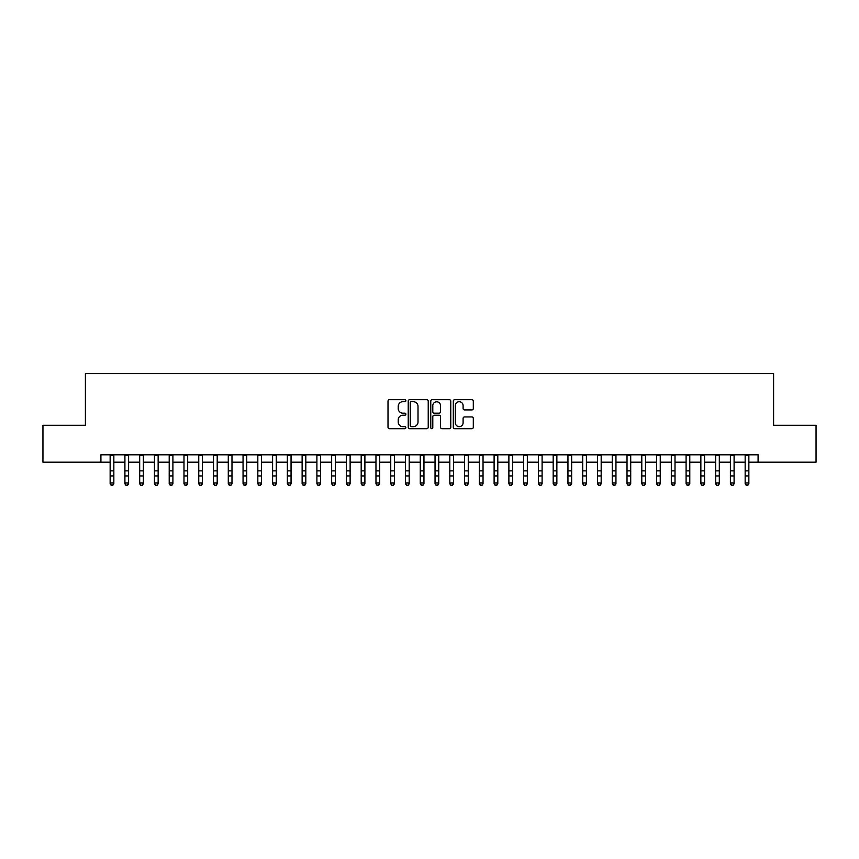<?xml version="1.0" encoding="UTF-8"?>
<svg xmlns="http://www.w3.org/2000/svg" width="859" height="859" viewBox="0 0 859 859"><rect width="100%" height="100%" fill="white"/><g stroke="black" fill="none" stroke-linecap="round" stroke-linejoin="round"><path stroke-width="1.29" d="M405.867 400.713A1.02 1.02 0 0 0 404.857 399.693L389.46 399.693A1.45 1.45 0 0 0 388.01 401.142L388.01 427.234A1.45 1.45 0 0 0 389.46 428.684L404.857 428.684A1.02 1.02 0 0 0 405.867 427.675A1.02 1.02 0 0 0 404.857 426.655L402.86 426.655A4.639 4.639 0 0 1 398.222 422.016L398.222 419.847A4.639 4.639 0 0 1 402.86 415.208L404.857 415.208A1.02 1.02 0 0 0 405.867 414.188A1.02 1.02 0 0 0 404.857 413.179L402.86 413.179A4.639 4.639 0 0 1 398.222 408.54L398.222 406.361A4.639 4.639 0 0 1 402.86 401.722L404.857 401.722A1.02 1.02 0 0 0 405.867 400.713M471.859 409.915A1.45 1.45 0 0 0 473.309 408.465L473.309 401.142A1.45 1.45 0 0 0 471.859 399.693L454.755 399.693A1.45 1.45 0 0 0 453.305 401.142L453.305 427.234A1.45 1.45 0 0 0 454.755 428.684L471.859 428.684A1.45 1.45 0 0 0 473.309 427.234L473.309 418.397A1.45 1.45 0 0 0 471.859 416.948L464.547 416.948A1.45 1.45 0 0 0 463.098 418.397L463.098 422.778A3.876 3.876 0 0 1 459.221 426.655A3.876 3.876 0 0 1 455.334 422.778L455.334 405.598A3.876 3.876 0 0 1 459.221 401.722A3.876 3.876 0 0 1 463.098 405.598L463.098 408.465A1.45 1.45 0 0 0 464.547 409.915L471.859 409.915M100.911 462.185L42.95 462.185L42.95 425.269L85.406 425.269L85.406 373.579L773.594 373.579L773.594 425.269L816.05 425.269L816.05 462.185L758.089 462.185L758.089 454.798L100.911 454.798L100.911 462.185L110.145 462.185M428.233 401.142A1.45 1.45 0 0 0 426.783 399.693L409.679 399.693A1.45 1.45 0 0 0 408.229 401.142L408.229 427.234A1.45 1.45 0 0 0 409.679 428.684L426.783 428.684A1.45 1.45 0 0 0 428.233 427.234L428.233 401.142M432.217 399.693L449.321 399.693A1.45 1.45 0 0 1 450.771 401.142L450.771 427.234A1.45 1.45 0 0 1 449.321 428.684L441.998 428.684A1.45 1.45 0 0 1 440.549 427.234L440.549 416.658A1.45 1.45 0 0 0 439.099 415.208L434.246 415.208A1.45 1.45 0 0 0 432.796 416.658L432.796 427.675A1.02 1.02 0 0 1 431.787 428.684A1.02 1.02 0 0 1 430.767 427.675L430.767 401.142A1.45 1.45 0 0 1 432.217 399.693M113.839 462.185L124.909 462.185M128.603 462.185L139.684 462.185M143.367 462.185L154.448 462.185M158.142 462.185L169.212 462.185M172.906 462.185L183.987 462.185M187.681 462.185L198.751 462.185M202.445 462.185L213.515 462.185M217.209 462.185L228.29 462.185M231.984 462.185L243.054 462.185M246.748 462.185L257.818 462.185M261.512 462.185L272.593 462.185M276.287 462.185L287.357 462.185M291.051 462.185L302.132 462.185M305.815 462.185L316.896 462.185M320.59 462.185L331.66 462.185M335.354 462.185L346.435 462.185M350.118 462.185L361.199 462.185M364.892 462.185L375.963 462.185M379.657 462.185L390.738 462.185M394.431 462.185L405.502 462.185M409.195 462.185L420.266 462.185M423.959 462.185L435.041 462.185M438.734 462.185L449.805 462.185M453.498 462.185L464.569 462.185M468.262 462.185L479.343 462.185M483.037 462.185L494.108 462.185M497.801 462.185L508.882 462.185M512.565 462.185L523.646 462.185M527.34 462.185L538.41 462.185M542.104 462.185L553.185 462.185M556.868 462.185L567.949 462.185M571.643 462.185L582.713 462.185M586.407 462.185L597.488 462.185M601.182 462.185L612.252 462.185M615.946 462.185L627.016 462.185M630.71 462.185L641.791 462.185M645.485 462.185L656.555 462.185M660.249 462.185L671.319 462.185M675.013 462.185L686.094 462.185M689.788 462.185L700.858 462.185M704.552 462.185L715.633 462.185M719.316 462.185L730.397 462.185M734.091 462.185L745.161 462.185M748.855 462.185L758.089 462.185M411.268 401.722A1.02 1.02 0 0 0 410.258 402.742L410.258 425.645A1.02 1.02 0 0 0 411.268 426.655L413.372 426.655A4.639 4.639 0 0 0 418.011 422.016L418.011 406.361A4.639 4.639 0 0 0 413.372 401.722L411.268 401.722M440.549 405.673A3.876 3.876 0 0 0 436.673 401.797A3.876 3.876 0 0 0 432.796 405.673L432.796 411.729A1.45 1.45 0 0 0 434.246 413.179L439.099 413.179A1.45 1.45 0 0 0 440.549 411.729L440.549 405.673M113.839 454.798L113.839 483.8L112.733 485.421L111.251 485.088L112.733 485.421M110.145 454.798L110.145 482.973L113.839 482.973L112.733 485.088M111.251 485.421L110.145 483.8L110.145 482.973L111.251 485.088M128.603 454.798L128.603 483.8L127.497 485.421L126.015 485.088L127.497 485.421M124.909 454.798L124.909 482.973L128.603 482.973L127.497 485.088M126.015 485.421L124.909 483.8L124.909 482.973L126.015 485.088M143.367 454.798L143.367 483.8L142.261 485.421L140.79 485.088L142.261 485.421M139.684 454.798L139.684 482.973L143.367 482.973L142.261 485.088M140.79 485.421L139.684 483.8L139.684 482.973L140.79 485.088M158.142 454.798L158.142 483.8L157.036 485.421L155.554 485.088L157.036 485.421M154.448 454.798L154.448 482.973L158.142 482.973L157.036 485.088M155.554 485.421L154.448 483.8L154.448 482.973L155.554 485.088M172.906 454.798L172.906 483.8L171.8 485.421L170.318 485.088L171.8 485.421M169.212 454.798L169.212 482.973L172.906 482.973L171.8 485.088M170.318 485.421L169.212 483.8L169.212 482.973L170.318 485.088M187.681 454.798L187.681 483.8L186.564 485.421L185.093 485.088L186.564 485.421M183.987 454.798L183.987 482.973L187.681 482.973L186.564 485.088M185.093 485.421L183.987 483.8L183.987 482.973L185.093 485.088M202.445 454.798L202.445 483.8L201.339 485.421L199.857 485.088L201.339 485.421M198.751 454.798L198.751 482.973L202.445 482.973L201.339 485.088M199.857 485.421L198.751 483.8L198.751 482.973L199.857 485.088M217.209 454.798L217.209 483.8L216.103 485.421L214.632 485.088L216.103 485.421M213.515 454.798L213.515 482.973L217.209 482.973L216.103 485.088M214.632 485.421L213.515 483.8L213.515 482.973L214.632 485.088M231.984 454.798L231.984 483.8L230.867 485.421L229.396 485.088L230.867 485.421M228.29 454.798L228.29 482.973L231.984 482.973L230.867 485.088M229.396 485.421L228.29 483.8L228.29 482.973L229.396 485.088M246.748 454.798L246.748 483.8L245.642 485.421L244.16 485.088L245.642 485.421M243.054 454.798L243.054 482.973L246.748 482.973L245.642 485.088M244.16 485.421L243.054 483.8L243.054 482.973L244.16 485.088M261.512 454.798L261.512 483.8L260.406 485.421L258.935 485.088L260.406 485.421M257.818 454.798L257.818 482.973L261.512 482.973L260.406 485.088M258.935 485.421L257.818 483.8L257.818 482.973L258.935 485.088M276.287 454.798L276.287 483.8L275.181 485.421L273.699 485.088L275.181 485.421M272.593 454.798L272.593 482.973L276.287 482.973L275.181 485.088M273.699 485.421L272.593 483.8L272.593 482.973L273.699 485.088M291.051 454.798L291.051 483.8L289.945 485.421L288.463 485.088L289.945 485.421M287.357 454.798L287.357 482.973L291.051 482.973L289.945 485.088M288.463 485.421L287.357 483.8L287.357 482.973L288.463 485.088M305.815 454.798L305.815 483.8L304.709 485.421L303.238 485.088L304.709 485.421M302.132 454.798L302.132 482.973L305.815 482.973L304.709 485.088M303.238 485.421L302.132 483.8L302.132 482.973L303.238 485.088M320.59 454.798L320.59 483.8L319.484 485.421L318.002 485.088L319.484 485.421M316.896 454.798L316.896 482.973L320.59 482.973L319.484 485.088M318.002 485.421L316.896 483.8L316.896 482.973L318.002 485.088M335.354 454.798L335.354 483.8L334.248 485.421L332.766 485.088L334.248 485.421M331.66 454.798L331.66 482.973L335.354 482.973L334.248 485.088M332.766 485.421L331.66 483.8L331.66 482.973L332.766 485.088M350.118 454.798L350.118 483.8L349.012 485.421L347.541 485.088L349.012 485.421M346.435 454.798L346.435 482.973L350.118 482.973L349.012 485.088M347.541 485.421L346.435 483.8L346.435 482.973L347.541 485.088M364.892 454.798L364.892 483.8L363.786 485.421L362.305 485.088L363.786 485.421M361.199 454.798L361.199 482.973L364.892 482.973L363.786 485.088M362.305 485.421L361.199 483.8L361.199 482.973L362.305 485.088M379.657 454.798L379.657 483.8L378.551 485.421L377.069 485.088L378.551 485.421M375.963 454.798L375.963 482.973L379.657 482.973L378.551 485.088M377.069 485.421L375.963 483.8L375.963 482.973L377.069 485.088M394.431 454.798L394.431 483.8L393.315 485.421L391.844 485.088L393.315 485.421M390.738 454.798L390.738 482.973L394.431 482.973L393.315 485.088M391.844 485.421L390.738 483.8L390.738 482.973L391.844 485.088M409.195 454.798L409.195 483.8L408.089 485.421L406.608 485.088L408.089 485.421M405.502 454.798L405.502 482.973L409.195 482.973L408.089 485.088M406.608 485.421L405.502 483.8L405.502 482.973L406.608 485.088M423.959 454.798L423.959 483.8L422.853 485.421L421.382 485.088L422.853 485.421M420.266 454.798L420.266 482.973L423.959 482.973L422.853 485.088M421.382 485.421L420.266 483.8L420.266 482.973L421.382 485.088M438.734 454.798L438.734 483.8L437.618 485.421L436.147 485.088L437.618 485.421M435.041 454.798L435.041 482.973L438.734 482.973L437.618 485.088M436.147 485.421L435.041 483.8L435.041 482.973L436.147 485.088M453.498 454.798L453.498 483.8L452.392 485.421L450.911 485.088L452.392 485.421M449.805 454.798L449.805 482.973L453.498 482.973L452.392 485.088M450.911 485.421L449.805 483.8L449.805 482.973L450.911 485.088M468.262 454.798L468.262 483.8L467.156 485.421L465.685 485.088L467.156 485.421M464.569 454.798L464.569 482.973L468.262 482.973L467.156 485.088M465.685 485.421L464.569 483.8L464.569 482.973L465.685 485.088M483.037 454.798L483.037 483.8L481.931 485.421L480.449 485.088L481.931 485.421M479.343 454.798L479.343 482.973L483.037 482.973L481.931 485.088M480.449 485.421L479.343 483.8L479.343 482.973L480.449 485.088M497.801 454.798L497.801 483.8L496.695 485.421L495.213 485.088L496.695 485.421M494.108 454.798L494.108 482.973L497.801 482.973L496.695 485.088M495.213 485.421L494.108 483.8L494.108 482.973L495.213 485.088M512.565 454.798L512.565 483.8L511.459 485.421L509.988 485.088L511.459 485.421M508.882 454.798L508.882 482.973L512.565 482.973L511.459 485.088M509.988 485.421L508.882 483.8L508.882 482.973L509.988 485.088M527.34 454.798L527.34 483.8L526.234 485.421L524.752 485.088L526.234 485.421M523.646 454.798L523.646 482.973L527.34 482.973L526.234 485.088M524.752 485.421L523.646 483.8L523.646 482.973L524.752 485.088M542.104 454.798L542.104 483.8L540.998 485.421L539.516 485.088L540.998 485.421M538.41 454.798L538.41 482.973L542.104 482.973L540.998 485.088M539.516 485.421L538.41 483.8L538.41 482.973L539.516 485.088M556.868 454.798L556.868 483.8L555.762 485.421L554.291 485.088L555.762 485.421M553.185 454.798L553.185 482.973L556.868 482.973L555.762 485.088M554.291 485.421L553.185 483.8L553.185 482.973L554.291 485.088M571.643 454.798L571.643 483.8L570.537 485.421L569.055 485.088L570.537 485.421M567.949 454.798L567.949 482.973L571.643 482.973L570.537 485.088M569.055 485.421L567.949 483.8L567.949 482.973L569.055 485.088M586.407 454.798L586.407 483.8L585.301 485.421L583.819 485.088L585.301 485.421M582.713 454.798L582.713 482.973L586.407 482.973L585.301 485.088M583.819 485.421L582.713 483.8L582.713 482.973L583.819 485.088M601.182 454.798L601.182 483.8L600.065 485.421L598.594 485.088L600.065 485.421M597.488 454.798L597.488 482.973L601.182 482.973L600.065 485.088M598.594 485.421L597.488 483.8L597.488 482.973L598.594 485.088M615.946 454.798L615.946 483.8L614.84 485.421L613.358 485.088L614.84 485.421M612.252 454.798L612.252 482.973L615.946 482.973L614.84 485.088M613.358 485.421L612.252 483.8L612.252 482.973L613.358 485.088M630.71 454.798L630.71 483.8L629.604 485.421L628.133 485.088L629.604 485.421M627.016 454.798L627.016 482.973L630.71 482.973L629.604 485.088M628.133 485.421L627.016 483.8L627.016 482.973L628.133 485.088M645.485 454.798L645.485 483.8L644.368 485.421L642.897 485.088L644.368 485.421M641.791 454.798L641.791 482.973L645.485 482.973L644.368 485.088M642.897 485.421L641.791 483.8L641.791 482.973L642.897 485.088M660.249 454.798L660.249 483.8L659.143 485.421L657.661 485.088L659.143 485.421M656.555 454.798L656.555 482.973L660.249 482.973L659.143 485.088M657.661 485.421L656.555 483.8L656.555 482.973L657.661 485.088M675.013 454.798L675.013 483.8L673.907 485.421L672.436 485.088L673.907 485.421M671.319 454.798L671.319 482.973L675.013 482.973L673.907 485.088M672.436 485.421L671.319 483.8L671.319 482.973L672.436 485.088M689.788 454.798L689.788 483.8L688.682 485.421L687.2 485.088L688.682 485.421M686.094 454.798L686.094 482.973L689.788 482.973L688.682 485.088M687.2 485.421L686.094 483.8L686.094 482.973L687.2 485.088M704.552 454.798L704.552 483.8L703.446 485.421L701.964 485.088L703.446 485.421M700.858 454.798L700.858 482.973L704.552 482.973L703.446 485.088M701.964 485.421L700.858 483.8L700.858 482.973L701.964 485.088M719.316 454.798L719.316 483.8L718.21 485.421L716.739 485.088L718.21 485.421M715.633 454.798L715.633 482.973L719.316 482.973L718.21 485.088M716.739 485.421L715.633 483.8L715.633 482.973L716.739 485.088M734.091 454.798L734.091 483.8L732.985 485.421L731.503 485.088L732.985 485.421M730.397 454.798L730.397 482.973L734.091 482.973L732.985 485.088M731.503 485.421L730.397 483.8L730.397 482.973L731.503 485.088M748.855 454.798L748.855 483.8L747.749 485.421L746.267 485.088L747.749 485.421M745.161 454.798L745.161 482.973L748.855 482.973L747.749 485.088M746.267 485.421L745.161 483.8L745.161 482.973L746.267 485.088M113.839 470.872L110.145 470.872M113.839 475.94L110.145 475.94M113.839 455.281L110.145 455.281M128.603 470.872L124.909 470.872M128.603 475.94L124.909 475.94M128.603 455.281L124.909 455.281M143.367 470.872L139.684 470.872M143.367 475.94L139.684 475.94M143.367 455.281L139.684 455.281M158.142 470.872L154.448 470.872M158.142 475.94L154.448 475.94M158.142 455.281L154.448 455.281M172.906 470.872L169.212 470.872M172.906 475.94L169.212 475.94M172.906 455.281L169.212 455.281M187.681 470.872L183.987 470.872M187.681 475.94L183.987 475.94M187.681 455.281L183.987 455.281M202.445 470.872L198.751 470.872M202.445 475.94L198.751 475.94M202.445 455.281L198.751 455.281M217.209 470.872L213.515 470.872M217.209 475.94L213.515 475.94M217.209 455.281L213.515 455.281M231.984 470.872L228.29 470.872M231.984 475.94L228.29 475.94M231.984 455.281L228.29 455.281M246.748 470.872L243.054 470.872M246.748 475.94L243.054 475.94M246.748 455.281L243.054 455.281M261.512 470.872L257.818 470.872M261.512 475.94L257.818 475.94M261.512 455.281L257.818 455.281M276.287 470.872L272.593 470.872M276.287 475.94L272.593 475.94M276.287 455.281L272.593 455.281M291.051 470.872L287.357 470.872M291.051 475.94L287.357 475.94M291.051 455.281L287.357 455.281M305.815 470.872L302.132 470.872M305.815 475.94L302.132 475.94M305.815 455.281L302.132 455.281M320.59 470.872L316.896 470.872M320.59 475.94L316.896 475.94M320.59 455.281L316.896 455.281M335.354 470.872L331.66 470.872M335.354 475.94L331.66 475.94M335.354 455.281L331.66 455.281M350.118 470.872L346.435 470.872M350.118 475.94L346.435 475.94M350.118 455.281L346.435 455.281M364.892 470.872L361.199 470.872M364.892 475.94L361.199 475.94M364.892 455.281L361.199 455.281M379.657 470.872L375.963 470.872M379.657 475.94L375.963 475.94M379.657 455.281L375.963 455.281M394.431 470.872L390.738 470.872M394.431 475.94L390.738 475.94M394.431 455.281L390.738 455.281M409.195 470.872L405.502 470.872M409.195 475.94L405.502 475.94M409.195 455.281L405.502 455.281M423.959 470.872L420.266 470.872M423.959 475.94L420.266 475.94M423.959 455.281L420.266 455.281M438.734 470.872L435.041 470.872M438.734 475.94L435.041 475.94M438.734 455.281L435.041 455.281M453.498 470.872L449.805 470.872M453.498 475.94L449.805 475.94M453.498 455.281L449.805 455.281M468.262 470.872L464.569 470.872M468.262 475.94L464.569 475.94M468.262 455.281L464.569 455.281M483.037 470.872L479.343 470.872M483.037 475.94L479.343 475.94M483.037 455.281L479.343 455.281M497.801 470.872L494.108 470.872M497.801 475.94L494.108 475.94M497.801 455.281L494.108 455.281M512.565 470.872L508.882 470.872M512.565 475.94L508.882 475.94M512.565 455.281L508.882 455.281M527.34 470.872L523.646 470.872M527.34 475.94L523.646 475.94M527.34 455.281L523.646 455.281M542.104 470.872L538.41 470.872M542.104 475.94L538.41 475.94M542.104 455.281L538.41 455.281M556.868 470.872L553.185 470.872M556.868 475.94L553.185 475.94M556.868 455.281L553.185 455.281M571.643 470.872L567.949 470.872M571.643 475.94L567.949 475.94M571.643 455.281L567.949 455.281M586.407 470.872L582.713 470.872M586.407 475.94L582.713 475.94M586.407 455.281L582.713 455.281M601.182 470.872L597.488 470.872M601.182 475.94L597.488 475.94M601.182 455.281L597.488 455.281M615.946 470.872L612.252 470.872M615.946 475.94L612.252 475.94M615.946 455.281L612.252 455.281M630.71 470.872L627.016 470.872M630.71 475.94L627.016 475.94M630.71 455.281L627.016 455.281M645.485 470.872L641.791 470.872M645.485 475.94L641.791 475.94M645.485 455.281L641.791 455.281M660.249 470.872L656.555 470.872M660.249 475.94L656.555 475.94M660.249 455.281L656.555 455.281M675.013 470.872L671.319 470.872M675.013 475.94L671.319 475.94M675.013 455.281L671.319 455.281M689.788 470.872L686.094 470.872M689.788 475.94L686.094 475.94M689.788 455.281L686.094 455.281M704.552 470.872L700.858 470.872M704.552 475.94L700.858 475.94M704.552 455.281L700.858 455.281M719.316 470.872L715.633 470.872M719.316 475.94L715.633 475.94M719.316 455.281L715.633 455.281M734.091 470.872L730.397 470.872M734.091 475.94L730.397 475.94M734.091 455.281L730.397 455.281M748.855 470.872L745.161 470.872M748.855 475.94L745.161 475.94M748.855 455.281L745.161 455.281"/></g></svg>

